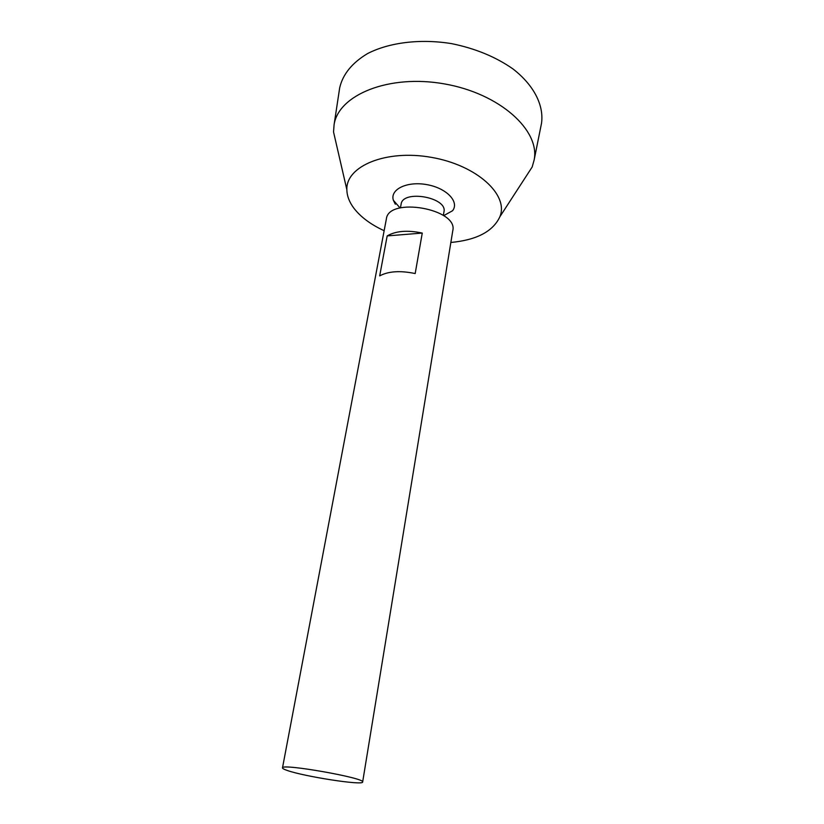 <?xml version="1.0" encoding="UTF-8"?>
<svg xmlns="http://www.w3.org/2000/svg" width="824" height="824" viewBox="0 0 824 824"><rect width="100%" height="100%" fill="white"/><g stroke="black" fill="none" stroke-linecap="round" stroke-linejoin="round"><path stroke-width="1.24" d="M287.04 770.389C283.94 769.317 282.426 768.483 282.488 767.896C280.809 763.096 365.866 778.093 362.642 782.028C363.466 785.746 303.932 776.507 287.04 770.389M282.488 767.896L386.374 218.927C388.537 196.545 458.401 208.874 452.788 230.638L362.642 782.028M422.259 233.068L415.183 273.558C400.237 270.427 388.403 271.209 379.679 275.886L387.177 235.911C395.85 230.905 407.54 229.958 422.259 233.068L387.177 235.911M400.433 207.875L401.113 204.208C402.606 189.365 447.638 197.307 443.971 211.768L443.353 215.445M395.314 204.218L393.378 200.304C389.773 189.469 406.891 180.992 426.657 184.597C446.454 187.954 459.648 201.777 452.572 210.738L443.662 215.661M384.139 230.71C370.738 224.53 360.624 216.98 353.795 208.081C349.294 202.045 346.986 195.927 346.863 189.736C345.73 166.221 385.982 149.185 431.467 157.374C477.003 165.233 509.005 195.01 499.89 216.722C493.04 231.451 476.694 240.031 450.852 242.472M337.037 147.166L333.535 131.953L334.091 124.671C338.489 94.853 388.99 73.954 444.414 83.904C499.9 93.514 540.204 130.429 534.148 159.949L532.18 166.984L523.683 180.075M339.375 89.878L339.704 87.715C342.856 74.222 352.116 62.861 367.483 53.622C389.082 42.457 420.219 38.543 451.521 43.62C475.304 48.451 495.811 56.907 513.033 68.979C534.117 85.377 544.025 105.431 541.512 123.301L541.08 125.444M393.378 200.294L400.062 207.967M499.89 216.722L532.18 166.984M346.863 189.736L333.535 131.953M534.148 159.949L541.512 123.301M334.091 124.671L339.704 87.715"/></g></svg>
